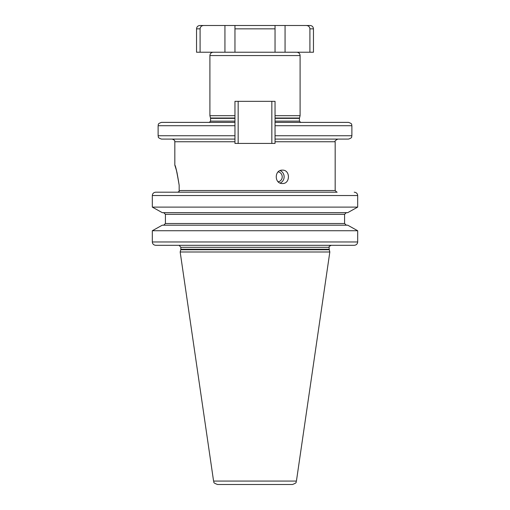 <?xml version="1.0" encoding="UTF-8"?>
<svg xmlns="http://www.w3.org/2000/svg" width="510" height="510" viewBox="0 0 510 510"><rect width="100%" height="100%" fill="white"/><g stroke="black" fill="none" stroke-linecap="round" stroke-linejoin="round"><path stroke-width="0.76" d="M306.344 25.5C308.48 25.659 309.672 26.775 309.914 28.84L313.459 28.84C313.261 26.813 312.152 25.698 310.118 25.5L199.882 25.5C197.848 25.698 196.739 26.813 196.541 28.84L200.086 28.84C200.328 26.769 201.52 25.659 203.656 25.5M234.957 25.5L234.957 28.84L275.043 28.84L275.043 25.5L275.043 52.224L234.957 52.224L234.957 25.5M307.001 25.557L306.44 25.5M200.156 28.152L200.086 28.758M313.459 28.84L313.459 52.224L309.914 52.224L309.914 28.84L309.914 52.224L275.043 52.224L285.065 52.224L285.065 25.5M224.935 25.5L224.935 52.224L196.541 52.224L196.541 28.84M200.086 52.224L200.086 28.84M278.173 171.87A5.011 4.711 -90 0 1 278.173 181.79M255 484.5L217.547 484.5C211.822 482.377 214.704 482.179 213.575 481.07L296.425 481.07C295.296 482.179 298.178 482.377 292.453 484.5L223.265 484.5M213.575 481.07L180.17 251.991L329.83 251.991L296.425 481.07M337.161 245.31L354.227 245.31C356.337 245.106 357.484 243.997 357.682 241.969L357.682 230.737L347.712 225.184L357.682 230.737L152.318 230.737L162.288 225.184L152.318 230.737L152.318 241.969C152.516 243.997 153.663 245.106 155.773 245.31L331.168 245.31C329.243 246.33 328.574 246.993 329.16 247.318L180.84 247.318L180.84 249.237L329.16 249.237L329.83 251.991M176.995 172.533L179.169 185.27C176.9 171.851 175.459 165.163 174.847 165.202C175.854 166.668 177.295 173.355 179.169 185.27L179.169 190.523L335.172 190.523L336.842 192.194M177.697 192.194L155.773 192.194L177.697 192.194L179.169 191.46L179.169 190.523M176.358 170.13L174.828 165.138L174.828 141.755L234.957 141.755L234.957 143.425L275.043 143.425L275.043 122.381L348.534 122.381C353.105 123.968 351.237 124.727 351.881 125.721L275.043 125.721M335.172 190.523L335.172 141.755L275.043 141.755L275.043 143.425M282.419 170.149C290.413 169.722 290.413 183.931 282.419 183.511C274.221 183.938 274.221 169.728 282.419 170.149M280.13 170.601A6.681 6.279 -90 0 1 284.127 176.83A6.681 6.279 -90 0 1 280.13 183.058M234.957 143.425L234.957 125.721L158.119 125.721C158.763 124.727 156.895 123.968 161.466 122.381L234.957 122.381L234.957 101.331L275.043 101.331L275.043 122.381M275.043 115.693L300.097 115.693L300.097 55.564L209.903 55.564C210.101 53.537 211.21 52.422 213.244 52.224M234.957 115.693L209.903 115.693L209.903 55.564M218.369 52.224L234.957 52.224M234.957 125.721L234.957 122.381M275.043 135.743L351.881 135.743C351.301 136.706 352.971 137.598 348.534 139.083L275.043 139.083M234.957 139.083L161.466 139.083C156.882 137.477 158.763 136.712 158.119 135.743L234.957 135.743M271.836 143.425L271.836 101.331M238.164 143.425L238.164 101.331M346.328 225.184L344.588 223.514L344.588 214.327L165.412 214.327L165.412 223.514L165.412 214.327L163.672 212.657M354.227 192.194C356.337 192.398 357.484 193.513 357.682 195.534L357.682 207.111L347.712 212.657L357.682 207.111L152.318 207.111L162.288 212.657L152.318 207.111L152.318 195.534C152.516 193.513 153.663 192.398 155.773 192.194L337.161 192.194M347.712 212.657L162.288 212.657M344.588 214.327L346.328 212.657M344.588 223.514L165.412 223.514L163.672 225.184M162.288 225.184L347.712 225.184M354.227 245.31L155.773 245.31M329.231 249.753L180.769 249.753L180.17 251.991M209.234 122.476L210.573 121.138L234.957 121.138M275.043 121.138L299.427 121.138L300.766 122.476M275.043 118.365L299.427 118.365L300.097 115.693M210.573 121.138L210.573 118.365L234.957 118.365M210.573 118.365L210.522 118.02L234.957 118.02M275.043 118.02L299.478 118.02M357.682 195.534L152.318 195.534M152.318 241.969L357.682 241.969M180.769 249.753L180.84 249.237M329.16 249.237L329.16 247.318M179.169 245.342L180.84 247.318M299.427 121.138L299.427 118.365M210.522 118.02L209.903 115.693M300.097 55.564C299.899 53.537 298.79 52.422 296.756 52.224M335.172 141.755C334.452 141.276 335.344 140.384 337.849 139.083M174.828 141.755C174.452 141.378 175.854 140.46 172.15 139.083M351.881 135.743L351.881 125.721M158.119 135.743L158.119 125.721"/></g></svg>
